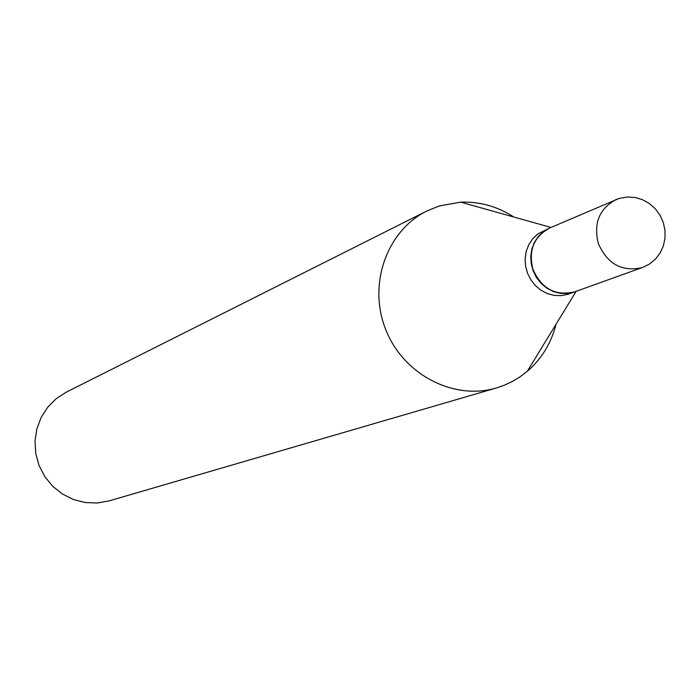 <?xml version="1.0" encoding="UTF-8"?>
<svg xmlns="http://www.w3.org/2000/svg" width="700" height="700" viewBox="0 0 700 700"><rect width="100%" height="100%" fill="white"/><g stroke="black" fill="none" stroke-linecap="round" stroke-linejoin="round"><path stroke-width="1.05" d="M642.644 267.444L649.46 264.066L655.366 259.201L660.065 253.085L663.329 245.998L665 238.289L664.991 230.326L663.294 222.495L660.004 215.189L655.27 208.749L649.329 203.49L642.469 199.675L635.023 197.479L627.358 197.006L619.841 198.266L615.983 199.64C599.218 208.758 593.346 223.405 598.369 243.582C607.407 263.961 621.924 271.994 641.918 267.689L574.858 291.786C555.66 296.363 541.695 288.908 532.971 269.421C528.255 250.434 533.855 236.618 549.771 227.981L618.651 198.643M574.709 291.848L567.07 293.527L560.079 293.317L553.21 291.498L546.796 288.155L541.144 283.456L536.524 277.62L533.164 270.926L531.221 263.69L530.784 256.27L531.886 249.016L534.459 242.27L538.379 236.364L543.462 231.569L549.614 228.043M571.699 292.731L567.989 294.254L561.234 295.636L554.269 295.418L547.435 293.615L541.056 290.29L535.43 285.618L530.836 279.816L527.494 273.158L525.56 265.965L525.131 258.58L526.225 251.361L528.78 244.659L532.691 238.779L537.749 234.001L549.465 228.112M556.062 324.196C551.224 343.219 541.616 358.942 527.231 371.376L520.048 376.836L512.339 381.491L504.175 385.289L496.457 387.949L109.13 500.885L97.221 502.994L85.085 502.521L73.272 499.468L62.3 493.955L52.675 486.238L44.817 476.648L39.104 465.631L35.779 453.661L35 441.297L36.794 429.091L41.072 417.585L47.644 407.295L56.201 398.685L66.36 392.123L426.869 210.98L439.197 205.975L460.688 202.151C479.692 201.46 497.438 206.43 513.931 217.061M496.457 387.949C453.591 400.794 403.104 374.421 385.648 329.359C367.727 284.471 386.733 230.773 426.869 210.98M551.023 227.447L460.688 202.151M576.144 291.331L527.231 371.376M574.551 291.9L568.671 294.017"/></g></svg>
